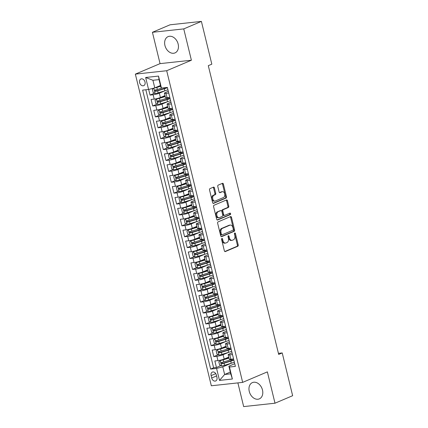 <?xml version="1.0" encoding="UTF-8"?>
<svg xmlns="http://www.w3.org/2000/svg" width="428" height="428" viewBox="0 0 428 428"><rect width="100%" height="100%" fill="white"/><g stroke="black" fill="none" stroke-linecap="round" stroke-linejoin="round"><path stroke-width="0.64" d="M221.891 238.476A0.781 0.514 83.8 0 0 221.592 239.429L224.363 250.792A1.113 0.733 83.8 0 0 225.176 251.605A1.113 0.733 83.8 0 0 225.315 251.568L237.781 246.266A1.113 0.733 83.8 0 0 238.214 244.902L235.443 233.538A0.781 0.514 83.8 0 0 234.876 232.971A0.781 0.514 83.8 0 0 234.779 232.998A0.781 0.514 83.8 0 0 234.474 233.95L234.833 235.421A3.563 2.349 83.8 0 1 233.453 239.787L232.415 240.231A3.563 2.349 83.8 0 1 231.96 240.349A3.563 2.349 83.8 0 1 229.36 237.749L229.001 236.277A0.781 0.514 83.8 0 0 228.434 235.71A0.781 0.514 83.8 0 0 228.338 235.737A0.781 0.514 83.8 0 0 228.033 236.689L228.392 238.161A3.563 2.349 83.8 0 1 227.011 242.526L225.968 242.97A3.563 2.349 83.8 0 1 225.519 243.088A3.563 2.349 83.8 0 1 222.918 240.488L222.56 239.017A0.781 0.514 83.8 0 0 221.993 238.45A0.781 0.514 83.8 0 0 221.891 238.476M164.935 45.48A8.844 6.516 -113 0 0 174.999 52.906A8.844 6.516 -113 0 0 178.144 44.047A8.844 6.516 -113 0 0 168.081 36.626A8.844 6.516 -113 0 0 164.935 45.48M249.273 391.454A8.844 6.516 -113 0 0 259.341 398.875A8.844 6.516 -113 0 0 262.487 390.02A8.844 6.516 -113 0 0 252.418 382.595A8.844 6.516 -113 0 0 249.273 391.454M139.598 82.615A3.627 2.675 -113 0 0 143.728 85.659A3.627 2.675 -113 0 0 145.022 82.026A3.627 2.675 -113 0 0 140.892 78.982A3.627 2.675 -113 0 0 139.598 82.615M214.423 187.913A1.113 0.733 83.8 0 0 213.609 187.1A1.113 0.733 83.8 0 0 213.47 187.138L209.971 188.625A1.113 0.733 83.8 0 0 209.538 189.989L212.614 202.61A1.113 0.733 83.8 0 0 213.428 203.423A1.113 0.733 83.8 0 0 213.567 203.386L226.038 198.084A1.113 0.733 83.8 0 0 226.471 196.72L223.395 184.099A1.113 0.733 83.8 0 0 222.581 183.286A1.113 0.733 83.8 0 0 222.437 183.323L218.216 185.121A1.113 0.733 83.8 0 0 217.782 186.485L219.099 191.883A1.113 0.733 83.8 0 0 219.912 192.696A1.113 0.733 83.8 0 0 220.051 192.659L222.148 191.771A2.98 1.963 83.8 0 1 222.523 191.669A2.98 1.963 83.8 0 1 224.759 194.13A2.98 1.963 83.8 0 1 223.544 197.49L215.332 200.978A2.98 1.963 83.8 0 1 214.958 201.08A2.98 1.963 83.8 0 1 212.721 198.624A2.98 1.963 83.8 0 1 213.941 195.259L215.305 194.676A1.113 0.733 83.8 0 0 215.739 193.312L214.423 187.913L213.577 188.004A1.113 0.733 83.8 0 0 213.123 187.282M191.391 60.23L183.756 28.901L201.395 21.4L170.06 24.797L152.422 32.298L160.056 63.628L135.355 74.124L166.695 70.727L191.391 60.23L160.056 63.628M237.888 382.894L243.666 406.6L275.001 403.203L267.366 371.873L242.665 382.375L166.695 70.727M275.001 403.203L292.645 395.702L282.218 352.934L278.425 353.346M201.395 21.4L211.823 64.168L208.297 65.671L278.687 354.432L282.218 352.934M218.082 221.886A1.113 0.733 83.8 0 0 217.649 223.25L220.725 235.871A1.113 0.733 83.8 0 0 221.538 236.684A1.113 0.733 83.8 0 0 221.677 236.647L234.148 231.345A1.113 0.733 83.8 0 0 234.576 229.986L231.5 217.36A1.113 0.733 83.8 0 0 230.687 216.552A1.113 0.733 83.8 0 0 230.548 216.589L218.082 221.886M216.67 219.243L213.593 206.617A1.113 0.733 83.8 0 1 214.027 205.253L226.492 199.956A1.113 0.733 83.8 0 1 226.631 199.919A1.113 0.733 83.8 0 1 227.445 200.732L228.761 206.13A1.113 0.733 83.8 0 1 228.333 207.494L223.277 209.645A1.113 0.733 83.8 0 0 222.844 211.009L223.716 214.594A1.113 0.733 83.8 0 0 224.529 215.407A1.113 0.733 83.8 0 0 224.668 215.37L229.932 213.128A0.781 0.514 83.8 0 1 230.034 213.101A0.781 0.514 83.8 0 1 230.617 213.749A0.781 0.514 83.8 0 1 230.301 214.626L217.622 220.013A1.113 0.733 83.8 0 1 217.483 220.051A1.113 0.733 83.8 0 1 216.67 219.243M148.666 89.447L150.041 95.08L154.476 93.197M164.973 90.784L159.339 93.181A4.537 0.669 166.3 0 1 153.133 94.749L154.192 99.103L151.1 99.44L152.694 105.978L157.13 104.095M167.632 101.682L161.998 104.079A4.537 0.669 166.3 0 1 155.787 105.646L156.851 110.001L153.759 110.338L155.353 116.876L159.788 114.993M170.285 112.58L164.657 114.972A4.537 0.669 166.3 0 1 158.446 116.539L159.505 120.899L156.413 121.236L158.007 127.774L162.442 125.886M172.944 123.478L167.311 125.869A4.537 0.669 166.3 0 1 161.099 127.437L162.164 131.797L159.072 132.129L160.666 138.667L165.101 136.783M175.598 134.371L169.97 136.767A4.537 0.669 166.3 0 1 163.758 138.335L164.817 142.695L161.731 143.027L163.319 149.565L167.755 147.681M178.257 145.269L172.623 147.665A4.537 0.669 166.3 0 1 166.412 149.233L167.476 153.588L164.384 153.925L165.978 160.463L170.414 158.579M180.91 156.166L175.282 158.558A4.537 0.669 166.3 0 1 169.071 160.126L170.13 164.486L167.043 164.823L168.632 171.361L173.067 169.472M183.569 167.064L177.936 169.456A4.537 0.669 166.3 0 1 171.724 171.023L172.789 175.384L169.697 175.721L171.291 182.258L175.726 180.37M186.223 177.962L180.595 180.354A4.537 0.669 166.3 0 1 174.383 181.921L175.443 186.282L172.356 186.613L173.945 193.151L178.38 191.268M188.882 188.855L183.248 191.252A4.537 0.669 166.3 0 1 177.037 192.819L178.101 197.174L175.009 197.511L176.604 204.049L181.039 202.166M191.535 199.753L185.907 202.15A4.537 0.669 166.3 0 1 179.696 203.712L180.755 208.072L177.668 208.409L179.257 214.947L183.692 213.064M194.194 210.651L188.561 213.042A4.537 0.669 166.3 0 1 182.349 214.61L183.414 218.97L180.322 219.307L181.916 225.845L186.351 223.956M196.848 221.549L191.22 223.94A4.537 0.669 166.3 0 1 185.008 225.508L186.068 229.868L182.981 230.2L184.575 236.738L189.005 234.854M199.507 232.441L193.873 234.838A4.537 0.669 166.3 0 1 187.662 236.406L188.727 240.766L185.634 241.098L187.229 247.635L191.664 245.752M202.16 243.339L196.532 245.736A4.537 0.669 166.3 0 1 190.321 247.304L191.38 251.659L188.293 251.996L189.888 258.533L194.317 256.65M204.819 254.237L199.186 256.629A4.537 0.669 166.3 0 1 192.975 258.196L194.039 262.557L190.947 262.894L192.541 269.431L196.976 267.543M207.473 265.135L201.845 267.527A4.537 0.669 166.3 0 1 195.633 269.094L196.693 273.455L193.606 273.786L195.2 280.329L199.63 278.441M210.132 276.028L204.498 278.425A4.537 0.669 166.3 0 1 198.287 279.992L199.352 284.353L196.259 284.684L197.854 291.222L202.289 289.339M212.786 286.926L207.157 289.323A4.537 0.669 166.3 0 1 200.946 290.89L202.005 295.245L198.918 295.582L200.513 302.12L204.942 300.237M215.445 297.824L209.811 300.221A4.537 0.669 166.3 0 1 203.6 301.783L204.664 306.143L201.572 306.48L203.166 313.018L207.601 311.135M218.098 308.722L212.47 311.113A4.537 0.669 166.3 0 1 206.259 312.681L207.323 317.041L204.231 317.378L205.825 323.916L210.255 322.027M220.757 319.62L215.124 322.011A4.537 0.669 166.3 0 1 208.912 323.579L209.977 327.939L206.885 328.271L208.479 334.808L212.914 332.925M223.411 330.512L217.782 332.909A4.537 0.669 166.3 0 1 211.571 334.477L212.636 338.832L209.543 339.169L211.138 345.706L215.568 343.823M226.07 341.41L220.436 343.807A4.537 0.669 166.3 0 1 214.225 345.375L215.289 349.73L212.197 350.067L213.791 356.604L216.884 356.267A4.537 0.669 -13.7 0 0 223.095 354.7L228.723 352.308M218.226 354.721L213.791 356.604M154.192 99.103A4.537 0.669 -13.7 0 0 160.404 97.541L164.994 95.588M156.851 110.001A4.537 0.669 -13.7 0 0 163.063 108.434L167.653 106.481M159.505 120.899A4.537 0.669 -13.7 0 0 165.716 119.332L170.307 117.379M162.164 131.797A4.537 0.669 -13.7 0 0 168.375 130.23L172.966 128.277M164.817 142.695A4.537 0.669 -13.7 0 0 171.029 141.128L175.619 139.175M167.476 153.588A4.537 0.669 -13.7 0 0 173.688 152.02L178.278 150.073M170.13 164.486A4.537 0.669 -13.7 0 0 176.341 162.918L180.932 160.965M172.789 175.384A4.537 0.669 -13.7 0 0 179 173.816L183.591 171.863M175.443 186.282A4.537 0.669 -13.7 0 0 181.654 184.714L186.244 182.761M178.101 197.174A4.537 0.669 -13.7 0 0 184.313 195.607L188.903 193.659M180.755 208.072A4.537 0.669 -13.7 0 0 186.966 206.505L191.557 204.552M183.414 218.97A4.537 0.669 -13.7 0 0 189.625 217.403L194.216 215.45M186.068 229.868A4.537 0.669 -13.7 0 0 192.279 228.301L196.875 226.348M188.727 240.766A4.537 0.669 -13.7 0 0 194.938 239.199L199.528 237.246M191.38 251.659A4.537 0.669 -13.7 0 0 197.592 250.091L202.187 248.138M194.039 262.557A4.537 0.669 -13.7 0 0 200.251 260.989L204.841 259.036M196.693 273.455A4.537 0.669 -13.7 0 0 202.904 271.887L207.5 269.934M199.352 284.353A4.537 0.669 -13.7 0 0 205.563 282.785L210.153 280.832M202.005 295.245A4.537 0.669 -13.7 0 0 208.217 293.678L212.812 291.73M204.664 306.143A4.537 0.669 -13.7 0 0 210.876 304.575L215.466 302.623M207.323 317.041A4.537 0.669 -13.7 0 0 213.529 315.473L218.125 313.521M209.977 327.939A4.537 0.669 -13.7 0 0 216.188 326.371L220.778 324.419M212.636 338.832A4.537 0.669 -13.7 0 0 218.842 337.269L223.437 335.317M215.289 349.73A4.537 0.669 -13.7 0 0 221.501 348.162L226.091 346.209M216.948 377.442L216.365 375.046A3.515 2.589 -113 0 0 212.363 372.098A3.515 2.589 -113 0 0 211.111 375.618L211.7 378.015A3.515 2.589 -113 0 0 215.701 380.963A3.515 2.589 -113 0 0 216.948 377.442M135.355 74.124L211.33 385.772L242.665 382.375M148.575 89.468L145.654 77.484L158.526 76.088L161.447 88.072L160.88 87.242L159.023 79.613L152.924 80.277L154.786 87.901L148.575 89.468L142.647 90.11L210.646 369.07L216.573 368.428L222.785 366.86L231.382 363.206M161.447 88.072L167.375 87.43L235.379 366.389L229.451 367.031L232.372 379.015L219.5 380.412L216.573 368.428M168.316 91.298L165.438 92.518A4.537 0.669 166.3 0 0 164.422 93.224L165.481 97.584A4.537 0.669 -13.7 0 0 167.064 97.712L169.809 97.413M170.975 102.19L168.097 103.416A4.537 0.669 166.3 0 0 167.075 104.122L168.14 108.482A4.537 0.669 -13.7 0 0 169.723 108.605L172.463 108.311M173.629 113.088L170.751 114.313A4.537 0.669 166.3 0 0 169.734 115.02L170.793 119.38A4.537 0.669 -13.7 0 0 172.382 119.503L175.122 119.209M176.288 123.986L173.41 125.211A4.537 0.669 166.3 0 0 172.388 125.918L173.452 130.273A4.537 0.669 -13.7 0 0 175.036 130.401L177.775 130.101M178.941 134.884L176.063 136.104A4.537 0.669 166.3 0 0 175.047 136.81L176.106 141.17A4.537 0.669 -13.7 0 0 177.695 141.299L180.434 140.999M181.6 145.777L178.722 147.002A4.537 0.669 166.3 0 0 177.7 147.708L178.765 152.068A4.537 0.669 -13.7 0 0 180.349 152.191L183.093 151.897M184.254 156.675L181.376 157.9A4.537 0.669 166.3 0 0 180.359 158.606L181.419 162.966A4.537 0.669 -13.7 0 0 183.007 163.089L185.747 162.795M186.913 167.573L184.035 168.798A4.537 0.669 166.3 0 0 183.013 169.504L184.077 173.864A4.537 0.669 -13.7 0 0 185.661 173.987L188.406 173.688M189.567 178.471L186.688 179.69A4.537 0.669 166.3 0 0 185.672 180.402L186.731 184.757A4.537 0.669 -13.7 0 0 188.32 184.885L191.059 184.586M192.226 189.369L189.347 190.588A4.537 0.669 166.3 0 0 188.325 191.295L189.39 195.655A4.537 0.669 -13.7 0 0 190.974 195.783L193.718 195.484M194.879 200.261L192.001 201.486A4.537 0.669 166.3 0 0 190.984 202.193L192.049 206.553A4.537 0.669 -13.7 0 0 193.633 206.676L196.372 206.382M197.538 211.159L194.66 212.384A4.537 0.669 166.3 0 0 193.638 213.091L194.703 217.451A4.537 0.669 -13.7 0 0 196.286 217.574L199.031 217.28M200.192 222.057L197.313 223.282A4.537 0.669 166.3 0 0 196.297 223.988L197.362 228.343A4.537 0.669 -13.7 0 0 198.945 228.472L201.684 228.172M202.851 232.955L199.972 234.175A4.537 0.669 166.3 0 0 198.95 234.881L200.015 239.241A4.537 0.669 -13.7 0 0 201.599 239.37L204.343 239.07M205.504 243.848L202.626 245.073A4.537 0.669 166.3 0 0 201.609 245.779L202.674 250.139A4.537 0.669 -13.7 0 0 204.258 250.262L206.997 249.968M208.163 254.746L205.285 255.971A4.537 0.669 166.3 0 0 204.263 256.677L205.328 261.037A4.537 0.669 -13.7 0 0 206.911 261.16L209.656 260.866M210.817 265.644L207.938 266.869A4.537 0.669 166.3 0 0 206.922 267.575L207.987 271.935A4.537 0.669 -13.7 0 0 209.57 272.058L212.309 271.759M213.476 276.541L210.597 277.761A4.537 0.669 166.3 0 0 209.581 278.473L210.64 282.828A4.537 0.669 -13.7 0 0 212.224 282.956L214.968 282.657M216.129 287.439L213.251 288.659A4.537 0.669 166.3 0 0 212.234 289.365L213.299 293.726A4.537 0.669 -13.7 0 0 214.883 293.854L217.622 293.555M218.788 298.332L215.91 299.557A4.537 0.669 166.3 0 0 214.893 300.263L215.953 304.624A4.537 0.669 -13.7 0 0 217.536 304.747L220.281 304.452M221.442 309.23L218.569 310.455A4.537 0.669 166.3 0 0 217.547 311.161L218.612 315.522A4.537 0.669 -13.7 0 0 220.195 315.645L222.935 315.35M224.101 320.128L221.223 321.353A4.537 0.669 166.3 0 0 220.206 322.059L221.265 326.414A4.537 0.669 -13.7 0 0 222.849 326.543L225.593 326.243M226.754 331.026L223.881 332.246A4.537 0.669 166.3 0 0 222.86 332.952L223.924 337.312A4.537 0.669 -13.7 0 0 225.508 337.441L228.247 337.141M229.413 341.919L226.535 343.144A4.537 0.669 166.3 0 0 225.519 343.85L226.578 348.21A4.537 0.669 -13.7 0 0 228.161 348.333L230.906 348.039M145.83 89.768L213.609 367.807L216.45 367.502L214.856 360.965L217.948 360.627A4.537 0.669 -13.7 0 0 224.154 359.06L228.75 357.107M232.067 352.816L229.194 354.042A4.537 0.669 -13.7 0 0 228.172 354.748A4.537 0.669 -13.7 0 0 229.756 354.871L232.5 354.577M228.172 354.748L229.237 359.108A4.537 0.669 -13.7 0 0 230.82 359.231L233.56 358.937M168.744 93.053L166.005 93.352A4.537 0.669 166.3 0 1 164.422 93.224M171.403 103.951L168.659 104.25A4.537 0.669 166.3 0 1 167.075 104.122M174.057 114.848L171.318 115.143A4.537 0.669 166.3 0 1 169.734 115.02M176.716 125.746L173.971 126.041A4.537 0.669 166.3 0 1 172.388 125.918M179.369 136.639L176.63 136.939A4.537 0.669 166.3 0 1 175.047 136.81M182.028 147.537L179.284 147.837A4.537 0.669 166.3 0 1 177.7 147.708M184.682 158.435L181.943 158.734A4.537 0.669 166.3 0 1 180.359 158.606M187.341 169.333L184.596 169.627A4.537 0.669 166.3 0 1 183.013 169.504M189.995 180.231L187.255 180.525A4.537 0.669 166.3 0 1 185.672 180.402M192.654 191.123L189.909 191.423A4.537 0.669 166.3 0 1 188.325 191.295M195.307 202.021L192.568 202.321A4.537 0.669 166.3 0 1 190.984 202.193M197.966 212.919L195.227 213.214A4.537 0.669 166.3 0 1 193.638 213.091M200.62 223.817L197.88 224.112A4.537 0.669 166.3 0 1 196.297 223.988M203.279 234.71L200.539 235.009A4.537 0.669 166.3 0 1 198.95 234.881M205.938 245.608L203.193 245.907A4.537 0.669 166.3 0 1 201.609 245.779M208.591 256.506L205.852 256.805A4.537 0.669 166.3 0 1 204.263 256.677M211.25 267.404L208.506 267.698A4.537 0.669 166.3 0 1 206.922 267.575M213.904 278.302L211.165 278.596A4.537 0.669 166.3 0 1 209.581 278.473M216.563 289.194L213.818 289.494A4.537 0.669 166.3 0 1 212.234 289.365M219.216 300.092L216.477 300.392A4.537 0.669 166.3 0 1 214.893 300.263M221.875 310.99L219.131 311.284A4.537 0.669 166.3 0 1 217.547 311.161M224.529 321.888L221.79 322.182A4.537 0.669 166.3 0 1 220.206 322.059M227.188 332.781L224.443 333.08A4.537 0.669 166.3 0 1 222.86 332.952M229.841 343.679L227.102 343.978A4.537 0.669 166.3 0 1 225.519 343.85M214.225 345.375L211.138 345.706M211.571 334.477L208.479 334.808M208.912 323.579L205.825 323.916M206.259 312.681L203.166 313.018M203.6 301.783L200.513 302.12M200.946 290.89L197.854 291.222M198.287 279.992L195.2 280.329M195.633 269.094L192.541 269.431M192.975 258.196L189.888 258.533M190.321 247.304L187.229 247.635M187.662 236.406L184.575 236.738M185.008 225.508L181.916 225.845M182.349 214.61L179.257 214.947M179.696 203.712L176.604 204.049M177.037 192.819L173.945 193.151M174.383 181.921L171.291 182.258M171.724 171.023L168.632 171.361M169.071 160.126L165.978 160.463M166.412 149.233L163.319 149.565M163.758 138.335L160.666 138.667M161.099 127.437L158.007 127.774M158.446 116.539L155.353 116.876M155.787 105.646L152.694 105.978M153.133 94.749L150.041 95.08M154.786 87.901L160.457 85.493M222.785 366.86L224.647 374.484L230.746 373.826L228.884 366.197L229.451 367.031M230.318 372.076L224.647 374.484L219.5 380.412M234.726 363.714L228.884 366.197M183.756 28.901L152.422 32.298M220.885 365.614L216.45 367.502M213.609 367.807L210.646 369.07M230.746 373.826L232.372 379.015M145.654 77.484L152.924 80.277M158.526 76.088L159.023 79.613M221.608 238.835A0.781 0.514 83.8 0 1 221.715 239.108L222.073 240.579A3.563 2.349 83.8 0 0 224.673 243.179L225.519 243.088M231.96 240.349L231.115 240.44A3.563 2.349 83.8 0 1 228.515 237.84L228.156 236.368A0.781 0.514 83.8 0 0 228.049 236.096M224.818 251.514L236.935 246.362A1.113 0.733 83.8 0 0 237.369 244.998L234.598 233.629A0.781 0.514 83.8 0 0 234.491 233.356M221.18 236.593L233.297 231.441A1.113 0.733 83.8 0 0 233.731 230.077L230.655 217.456A1.113 0.733 83.8 0 0 230.2 216.734M221.41 234.282A0.781 0.514 83.8 0 0 221.977 234.854A0.781 0.514 83.8 0 0 222.073 234.828L233.019 230.173A0.781 0.514 83.8 0 0 233.319 229.221L232.944 227.669A3.563 2.349 83.8 0 0 230.344 225.069A3.563 2.349 83.8 0 0 229.889 225.187L222.41 228.37A3.563 2.349 83.8 0 0 221.03 232.73L221.41 234.282L220.559 234.378A0.781 0.514 83.8 0 0 221.132 234.945A0.781 0.514 83.8 0 0 221.228 234.919M230.344 225.069L229.494 225.16A3.563 2.349 83.8 0 0 229.044 225.278L229.889 225.187M220.559 234.378L220.185 232.827A3.563 2.349 83.8 0 1 221.565 228.461L229.044 225.278M223.823 215.461A1.113 0.733 83.8 0 1 223.684 215.498A1.113 0.733 83.8 0 1 222.87 214.685L221.998 211.1A1.113 0.733 83.8 0 1 222.426 209.736L227.482 207.585A1.113 0.733 83.8 0 0 227.915 206.221L226.599 200.823A1.113 0.733 83.8 0 0 226.144 200.101M217.124 219.96L229.451 214.717A0.781 0.514 83.8 0 0 229.788 214.086A0.781 0.514 83.8 0 0 229.504 213.31M218.029 211.876A2.98 1.963 83.8 0 0 216.814 215.241A2.98 1.963 83.8 0 0 219.045 217.697A2.98 1.963 83.8 0 0 219.425 217.601L222.314 216.37A1.113 0.733 83.8 0 0 222.747 215.006L221.875 211.421A1.113 0.733 83.8 0 0 221.062 210.608A1.113 0.733 83.8 0 0 220.918 210.646L217.183 211.967A2.98 1.963 83.8 0 0 215.963 215.332A2.98 1.963 83.8 0 0 218.2 217.788L219.045 217.697M220.361 210.704A1.113 0.733 83.8 0 0 220.211 210.699A1.113 0.733 83.8 0 0 220.072 210.737L220.918 210.646M217.183 211.967L220.072 210.737M214.958 201.08L214.112 201.171A2.98 1.963 83.8 0 1 211.876 198.715A2.98 1.963 83.8 0 1 213.091 195.35L214.46 194.767A1.113 0.733 83.8 0 0 214.893 193.403L213.577 188.004M222.523 191.669L221.677 191.76A2.98 1.963 83.8 0 0 221.297 191.862L222.148 191.771M219.553 192.605L221.297 191.862M213.069 203.327L225.192 198.175A1.113 0.733 83.8 0 0 225.62 196.81L222.544 184.19A1.113 0.733 83.8 0 0 222.089 183.473M228.932 357.856L221.169 360.098L218.826 361.762L219.623 365.031L221.581 365.94A3.007 0.444 -13.7 0 0 224.572 365.287L231.254 363.244A8.672 1.279 -13.7 0 0 234.346 362.147M220.254 360.488A3.007 0.444 -13.7 0 0 223.245 359.841L228.985 358.081M232.955 359.001A8.672 1.279 166.3 0 1 230.43 359.868L223.748 361.911A3.007 0.444 166.3 0 1 221.479 362.452C220.816 363.008 220.923 363.447 221.8 363.763A3.007 0.444 -13.7 0 0 224.069 363.217L230.746 361.173A8.672 1.279 -13.7 0 0 233.838 360.076M233.747 359.707A7.201 1.059 166.3 0 1 230.178 361.104L222.811 363.329L221.955 362.703M226.273 346.958L218.515 349.205L216.167 350.869L216.964 354.138L218.922 355.042A3.007 0.444 -13.7 0 0 221.918 354.389L228.595 352.346A8.672 1.279 -13.7 0 0 231.687 351.254M217.595 349.59A3.007 0.444 -13.7 0 0 220.591 348.943L226.332 347.188M230.296 348.103A8.672 1.279 166.3 0 1 227.771 348.97L221.094 351.014A3.007 0.444 166.3 0 1 218.826 351.559C218.162 352.11 218.269 352.549 219.141 352.865A3.007 0.444 -13.7 0 0 221.415 352.319L228.092 350.275A8.672 1.279 -13.7 0 0 231.184 349.184M231.093 348.809A7.201 1.059 166.3 0 1 227.519 350.211L220.158 352.431L219.297 351.805M223.619 336.066L215.856 338.307L213.513 339.971L214.31 343.24L216.268 344.144A3.007 0.444 -13.7 0 0 219.259 343.497L225.941 341.453A8.672 1.279 -13.7 0 0 229.034 340.356M214.942 338.698A3.007 0.444 -13.7 0 0 217.932 338.045L223.673 336.29M227.643 337.205A8.672 1.279 166.3 0 1 225.117 338.072L218.435 340.116A3.007 0.444 166.3 0 1 216.167 340.661C215.503 341.218 215.61 341.651 216.488 341.967A3.007 0.444 -13.7 0 0 218.756 341.426L225.433 339.383A8.672 1.279 -13.7 0 0 228.525 338.286M228.434 337.917A7.201 1.059 166.3 0 1 224.861 339.313L217.499 341.539L216.643 340.913M220.96 325.168L213.203 327.409L210.854 329.073L211.651 332.342L213.609 333.246A3.007 0.444 -13.7 0 0 216.605 332.599L223.282 330.555A8.672 1.279 -13.7 0 0 226.375 329.458M212.283 327.8A3.007 0.444 -13.7 0 0 215.279 327.147L221.019 325.392M224.984 326.313A8.672 1.279 166.3 0 1 222.458 327.174L215.782 329.218A3.007 0.444 166.3 0 1 213.508 329.763C212.85 330.32 212.957 330.753 213.829 331.074A3.007 0.444 -13.7 0 0 216.097 330.528L222.779 328.485A8.672 1.279 -13.7 0 0 225.872 327.388M225.781 327.019A7.201 1.059 166.3 0 1 222.207 328.415L214.845 330.641L213.984 330.015M218.307 314.27L210.544 316.511L208.201 318.175L208.998 321.444L210.956 322.354A3.007 0.444 -13.7 0 0 213.946 321.701L220.629 319.657A8.672 1.279 -13.7 0 0 223.721 318.56M209.629 316.902A3.007 0.444 -13.7 0 0 212.62 316.255L218.36 314.494M222.33 315.415A8.672 1.279 166.3 0 1 219.805 316.281L213.123 318.325A3.007 0.444 166.3 0 1 210.854 318.865C210.191 319.422 210.298 319.86 211.175 320.176A3.007 0.444 -13.7 0 0 213.444 319.63L220.12 317.587A8.672 1.279 -13.7 0 0 223.213 316.49M223.122 316.121A7.201 1.059 166.3 0 1 219.548 317.517L212.186 319.743L211.33 319.117M215.648 303.372L207.89 305.613L205.542 307.277L206.339 310.546L208.297 311.456A3.007 0.444 -13.7 0 0 211.293 310.803L217.97 308.759A8.672 1.279 -13.7 0 0 221.062 307.662M206.97 306.004A3.007 0.444 -13.7 0 0 209.966 305.357L215.701 303.602M219.671 304.517A8.672 1.279 166.3 0 1 217.146 305.383L210.469 307.427A3.007 0.444 166.3 0 1 208.195 307.973C207.537 308.524 207.644 308.963 208.516 309.278A3.007 0.444 -13.7 0 0 210.785 308.732L217.467 306.689A8.672 1.279 -13.7 0 0 220.559 305.592M220.468 305.223A7.201 1.059 166.3 0 1 216.894 306.619L209.533 308.845L208.671 308.219M212.994 292.474L205.231 294.721L202.888 296.385L203.685 299.654L205.643 300.558A3.007 0.444 -13.7 0 0 208.634 299.905L215.316 297.861A8.672 1.279 -13.7 0 0 218.408 296.77M204.316 295.111A3.007 0.444 -13.7 0 0 207.307 294.459L213.048 292.704M217.017 293.619A8.672 1.279 166.3 0 1 214.492 294.485L207.81 296.529A3.007 0.444 166.3 0 1 205.542 297.075C204.878 297.631 204.985 298.065 205.863 298.38A3.007 0.444 -13.7 0 0 208.131 297.835L214.808 295.791A8.672 1.279 -13.7 0 0 217.9 294.699M217.809 294.325A7.201 1.059 166.3 0 1 214.235 295.727L206.874 297.952L206.018 297.326M210.335 281.581L202.578 283.823L200.229 285.487L201.026 288.756L202.984 289.66A3.007 0.444 -13.7 0 0 205.98 289.012L212.657 286.969A8.672 1.279 -13.7 0 0 215.749 285.872M201.658 284.213A3.007 0.444 -13.7 0 0 204.654 283.561L210.389 281.806M214.358 282.726A8.672 1.279 166.3 0 1 211.833 283.587L205.156 285.631A3.007 0.444 166.3 0 1 202.883 286.177C202.225 286.733 202.332 287.167 203.204 287.482A3.007 0.444 -13.7 0 0 205.472 286.942L212.154 284.898A8.672 1.279 -13.7 0 0 215.247 283.801M215.156 283.432A7.201 1.059 166.3 0 1 211.582 284.829L204.22 287.054L203.359 286.428M207.682 270.683L199.919 272.925L197.576 274.589L198.373 277.858L200.331 278.762A3.007 0.444 -13.7 0 0 203.321 278.114L210.004 276.071A8.672 1.279 -13.7 0 0 213.096 274.974M199.004 273.315A3.007 0.444 -13.7 0 0 201.995 272.663L207.735 270.908M211.705 271.828A8.672 1.279 166.3 0 1 209.18 272.695L202.498 274.733A3.007 0.444 166.3 0 1 200.229 275.279C199.566 275.835 199.673 276.274 200.55 276.59A3.007 0.444 -13.7 0 0 202.819 276.044L209.495 274A8.672 1.279 -13.7 0 0 212.588 272.904M212.497 272.534A7.201 1.059 166.3 0 1 208.923 273.931L201.561 276.156L200.705 275.53M205.023 259.785L197.265 262.027L194.917 263.691L195.714 266.96L197.672 267.869A3.007 0.444 -13.7 0 0 200.668 267.216L207.345 265.173A8.672 1.279 -13.7 0 0 210.437 264.076M196.345 262.418A3.007 0.444 -13.7 0 0 199.336 261.77L205.076 260.01M209.046 260.93A8.672 1.279 166.3 0 1 206.521 261.797L199.844 263.841A3.007 0.444 166.3 0 1 197.57 264.386C196.912 264.937 197.019 265.376 197.891 265.692A3.007 0.444 -13.7 0 0 200.16 265.146L206.842 263.102A8.672 1.279 -13.7 0 0 209.934 262.006M209.843 261.636A7.201 1.059 166.3 0 1 206.269 263.033L198.908 265.258L198.046 264.632M202.369 248.887L194.606 251.134L192.263 252.798L193.06 256.067L195.018 256.971A3.007 0.444 -13.7 0 0 198.009 256.319L204.691 254.275A8.672 1.279 -13.7 0 0 207.783 253.183M193.691 251.525A3.007 0.444 -13.7 0 0 196.682 250.872L202.423 249.117M206.392 250.032A8.672 1.279 166.3 0 1 203.867 250.899L197.185 252.943A3.007 0.444 166.3 0 1 194.917 253.488C194.253 254.045 194.36 254.478 195.232 254.794A3.007 0.444 -13.7 0 0 197.506 254.248L204.183 252.204A8.672 1.279 -13.7 0 0 207.275 251.113M207.184 250.738A7.201 1.059 166.3 0 1 203.61 252.14L196.249 254.36L195.393 253.734M199.71 237.995L191.953 240.236L189.604 241.9L190.401 245.169L192.359 246.073A3.007 0.444 -13.7 0 0 195.355 245.426L202.032 243.382A8.672 1.279 -13.7 0 0 205.124 242.285M191.032 240.627A3.007 0.444 -13.7 0 0 194.023 239.974L199.764 238.219M203.733 239.134A8.672 1.279 166.3 0 1 201.208 240.001L194.531 242.045A3.007 0.444 166.3 0 1 192.258 242.59C191.6 243.147 191.707 243.58 192.579 243.896A3.007 0.444 -13.7 0 0 194.847 243.355L201.529 241.312A8.672 1.279 -13.7 0 0 204.621 240.215M204.531 239.846A7.201 1.059 166.3 0 1 200.957 241.242L193.595 243.468L192.734 242.842M197.057 227.097L189.294 229.338L186.95 231.002L187.748 234.271L189.706 235.175A3.007 0.444 -13.7 0 0 192.696 234.528L199.378 232.484A8.672 1.279 -13.7 0 0 202.471 231.388M188.379 229.729A3.007 0.444 -13.7 0 0 191.37 229.076L197.11 227.322M201.074 228.242A8.672 1.279 166.3 0 1 198.555 229.103L191.872 231.147A3.007 0.444 166.3 0 1 189.604 231.692C188.941 232.249 189.048 232.682 189.92 233.003A3.007 0.444 -13.7 0 0 192.193 232.458L198.87 230.414A8.672 1.279 -13.7 0 0 201.963 229.317M201.872 228.948A7.201 1.059 166.3 0 1 198.298 230.344L190.936 232.57L190.08 231.944M194.398 216.199L186.64 218.441L184.291 220.104L185.089 223.373L187.047 224.283A3.007 0.444 -13.7 0 0 190.043 223.63L196.72 221.586A8.672 1.279 -13.7 0 0 199.812 220.49M185.72 218.831A3.007 0.444 -13.7 0 0 188.711 218.184L194.451 216.424M198.421 217.344A8.672 1.279 166.3 0 1 195.896 218.21L189.219 220.254A3.007 0.444 166.3 0 1 186.945 220.794C186.287 221.351 186.389 221.79 187.266 222.105A3.007 0.444 -13.7 0 0 189.534 221.56L196.217 219.516A8.672 1.279 -13.7 0 0 199.309 218.419M199.218 218.05A7.201 1.059 166.3 0 1 195.644 219.446L188.283 221.672L187.421 221.046M191.744 205.301L183.981 207.548L181.638 209.206L182.43 212.475L184.393 213.385A3.007 0.444 -13.7 0 0 187.384 212.732L194.066 210.688A8.672 1.279 -13.7 0 0 197.153 209.592M183.066 207.933A3.007 0.444 -13.7 0 0 186.057 207.286L191.798 205.531M195.762 206.446A8.672 1.279 166.3 0 1 193.242 207.312L186.56 209.356A3.007 0.444 166.3 0 1 184.291 209.902C183.628 210.453 183.735 210.892 184.607 211.207A3.007 0.444 -13.7 0 0 186.881 210.662L193.558 208.618A8.672 1.279 -13.7 0 0 196.65 207.521M196.559 207.152A7.201 1.059 166.3 0 1 192.985 208.548L185.624 210.774L184.768 210.148M189.085 194.403L181.328 196.65L178.979 198.314L179.776 201.583L181.734 202.487A3.007 0.444 -13.7 0 0 184.73 201.834L191.407 199.796A8.672 1.279 -13.7 0 0 194.499 198.699M180.407 197.041A3.007 0.444 -13.7 0 0 183.398 196.388L189.139 194.633M193.108 195.548A8.672 1.279 166.3 0 1 190.583 196.415L183.906 198.458A3.007 0.444 166.3 0 1 181.633 199.004C180.974 199.56 181.076 199.994 181.954 200.309A3.007 0.444 -13.7 0 0 184.222 199.764L190.904 197.725A8.672 1.279 -13.7 0 0 193.996 196.629M193.905 196.259A7.201 1.059 166.3 0 1 190.332 197.656L182.97 199.881L182.109 199.255M186.431 183.51L178.669 185.752L176.325 187.416L177.117 190.685L179.081 191.589A3.007 0.444 -13.7 0 0 182.071 190.941L188.753 188.898A8.672 1.279 -13.7 0 0 191.84 187.801M177.754 186.143A3.007 0.444 -13.7 0 0 180.744 185.49L186.485 183.735M190.449 184.655A8.672 1.279 166.3 0 1 187.929 185.517L181.247 187.56A3.007 0.444 166.3 0 1 178.979 188.106C178.316 188.662 178.423 189.096 179.295 189.417A3.007 0.444 -13.7 0 0 181.568 188.871L188.245 186.827A8.672 1.279 -13.7 0 0 191.337 185.731M191.246 185.361A7.201 1.059 166.3 0 1 187.673 186.758L180.311 188.983L179.45 188.357M183.773 172.612L176.015 174.854L173.666 176.518L174.464 179.787L176.422 180.691A3.007 0.444 -13.7 0 0 179.418 180.044L186.094 178A8.672 1.279 -13.7 0 0 189.187 176.903M175.095 175.245A3.007 0.444 -13.7 0 0 178.085 174.597L183.826 172.837M187.796 173.757A8.672 1.279 166.3 0 1 185.271 174.624L178.594 176.662A3.007 0.444 166.3 0 1 176.32 177.208C175.662 177.764 175.764 178.203 176.641 178.519A3.007 0.444 -13.7 0 0 178.909 177.973L185.591 175.929A8.672 1.279 -13.7 0 0 188.684 174.833M188.593 174.464A7.201 1.059 166.3 0 1 185.019 175.86L177.657 178.085L176.796 177.459M181.119 161.714L173.356 163.956L171.007 165.62L171.805 168.889L173.768 169.798A3.007 0.444 -13.7 0 0 176.759 169.146L183.441 167.102A8.672 1.279 -13.7 0 0 186.528 166.005M172.436 164.347A3.007 0.444 -13.7 0 0 175.432 163.699L181.172 161.939M185.137 162.859A8.672 1.279 166.3 0 1 182.617 163.726L175.935 165.77A3.007 0.444 166.3 0 1 173.666 166.315C173.003 166.867 173.11 167.305 173.982 167.621A3.007 0.444 -13.7 0 0 176.256 167.075L182.933 165.031A8.672 1.279 -13.7 0 0 186.025 163.935M185.934 163.566A7.201 1.059 166.3 0 1 182.36 164.962L174.999 167.188L174.137 166.562M178.46 150.816L170.702 153.064L168.354 154.727L169.151 157.996L171.109 158.9A3.007 0.444 -13.7 0 0 174.105 158.248L180.782 156.204A8.672 1.279 -13.7 0 0 183.874 155.113M169.782 153.454A3.007 0.444 -13.7 0 0 172.773 152.801L178.513 151.047M182.483 151.961A8.672 1.279 166.3 0 1 179.958 152.828L173.281 154.872A3.007 0.444 166.3 0 1 171.007 155.418C170.349 155.974 170.451 156.407 171.328 156.723A3.007 0.444 -13.7 0 0 173.597 156.177L180.279 154.134A8.672 1.279 -13.7 0 0 183.371 153.042M183.28 152.668A7.201 1.059 166.3 0 1 179.707 154.069L172.345 156.29L171.484 155.664M175.801 139.924L168.044 142.166L165.695 143.829L166.492 147.098L168.455 148.002A3.007 0.444 -13.7 0 0 171.446 147.355L178.123 145.311A8.672 1.279 -13.7 0 0 181.215 144.215M167.123 142.556A3.007 0.444 -13.7 0 0 170.119 141.903L175.86 140.149M179.824 141.063A8.672 1.279 166.3 0 1 177.304 141.93L170.622 143.974A3.007 0.444 166.3 0 1 168.354 144.52C167.69 145.076 167.797 145.509 168.669 145.825A3.007 0.444 -13.7 0 0 170.943 145.285L177.62 143.241A8.672 1.279 -13.7 0 0 180.712 142.144M180.621 141.775A7.201 1.059 166.3 0 1 177.048 143.171L169.686 145.397L168.825 144.771M173.147 129.026L165.385 131.268L163.041 132.931L163.838 136.2L165.797 137.104A3.007 0.444 -13.7 0 0 168.793 136.457L175.469 134.413A8.672 1.279 -13.7 0 0 178.562 133.317M164.47 131.658A3.007 0.444 -13.7 0 0 167.46 131.005L173.201 129.251M177.171 130.171A8.672 1.279 166.3 0 1 174.645 131.032L167.969 133.076A3.007 0.444 166.3 0 1 165.695 133.622C165.037 134.178 165.138 134.611 166.016 134.932A3.007 0.444 -13.7 0 0 168.284 134.387L174.966 132.343A8.672 1.279 -13.7 0 0 178.059 131.246M177.968 130.877A7.201 1.059 166.3 0 1 174.394 132.273L167.032 134.499L166.171 133.873M170.488 118.128L162.731 120.37L160.382 122.034L161.179 125.302L163.143 126.212A3.007 0.444 -13.7 0 0 166.134 125.559L172.81 123.515A8.672 1.279 -13.7 0 0 175.903 122.419M161.811 120.76A3.007 0.444 -13.7 0 0 164.807 120.113L170.547 118.353M174.512 119.273A8.672 1.279 166.3 0 1 171.992 120.14L165.31 122.183A3.007 0.444 166.3 0 1 163.041 122.724C162.378 123.28 162.485 123.719 163.357 124.034A3.007 0.444 -13.7 0 0 165.631 123.489L172.307 121.445A8.672 1.279 -13.7 0 0 175.4 120.348M175.309 119.979A7.201 1.059 166.3 0 1 171.735 121.375L164.373 123.601L163.512 122.975M167.835 107.23L160.072 109.477L157.729 111.136L158.526 114.41L160.484 115.314A3.007 0.444 -13.7 0 0 163.48 114.661L170.157 112.618A8.672 1.279 -13.7 0 0 173.249 111.521M159.157 109.862A3.007 0.444 -13.7 0 0 162.148 109.215L167.888 107.46M171.858 108.375A8.672 1.279 166.3 0 1 169.333 109.242L162.656 111.285A3.007 0.444 166.3 0 1 160.382 111.831C159.724 112.382 159.826 112.821 160.703 113.136A3.007 0.444 -13.7 0 0 162.972 112.591L169.654 110.547A8.672 1.279 -13.7 0 0 172.746 109.45M172.655 109.081A7.201 1.059 166.3 0 1 169.081 110.483L161.72 112.703L160.858 112.077M165.176 96.332L157.418 98.579L155.07 100.243L155.867 103.512L157.83 104.416A3.007 0.444 -13.7 0 0 160.821 103.763L167.498 101.725A8.672 1.279 -13.7 0 0 170.59 100.628M156.498 98.97A3.007 0.444 -13.7 0 0 159.494 98.317L165.235 96.562M169.199 97.477A8.672 1.279 166.3 0 1 166.679 98.344L159.997 100.387A3.007 0.444 166.3 0 1 157.729 100.933C157.065 101.49 157.172 101.923 158.044 102.239A3.007 0.444 -13.7 0 0 160.318 101.693L166.995 99.654A8.672 1.279 -13.7 0 0 170.087 98.558M169.996 98.189A7.201 1.059 166.3 0 1 166.422 99.585L159.061 101.811L158.2 101.185M153.738 88.168L152.416 89.345L153.213 92.614L155.171 93.518A3.007 0.444 -13.7 0 0 158.167 92.871L164.844 90.827A8.672 1.279 -13.7 0 0 167.936 89.73M155.739 87.499L160.586 86.028M154.46 87.981A3.007 0.444 -13.7 0 0 156.835 87.419L160.644 86.258M162.266 87.986L157.344 89.489A3.007 0.444 166.3 0 1 155.07 90.035C154.406 90.592 154.513 91.025 155.391 91.346A3.007 0.444 -13.7 0 0 157.659 90.8L164.341 88.757A8.672 1.279 -13.7 0 0 167.434 87.66M167 87.473A7.201 1.059 166.3 0 1 163.769 88.687L156.407 90.913L155.546 90.287M159.339 93.181L160.404 97.541M161.998 104.079L163.063 108.434M164.657 114.972L165.716 119.332M167.311 125.869L168.375 130.23M169.97 136.767L171.029 141.128M172.623 147.665L173.688 152.02M175.282 158.558L176.341 162.918M177.936 169.456L179 173.816M180.595 180.354L181.654 184.714M183.248 191.252L184.313 195.607M185.907 202.15L186.966 206.505M188.561 213.042L189.625 217.403M191.22 223.94L192.279 228.301M193.873 234.838L194.938 239.199M196.532 245.736L197.592 250.091M199.186 256.629L200.251 260.989M201.845 267.527L202.904 271.887M204.498 278.425L205.563 282.785M207.157 289.323L208.217 293.678M209.811 300.221L210.876 304.575M212.47 311.113L213.529 315.473M215.124 322.011L216.188 326.371M217.782 332.909L218.842 337.269M220.436 343.807L221.501 348.162M223.095 354.7L224.154 359.06M229.756 354.871L230.82 359.231M166.005 93.352L167.064 97.712M168.659 104.25L169.723 108.605M171.318 115.143L172.382 119.503M173.971 126.041L175.036 130.401M176.63 136.939L177.695 141.299M179.284 147.837L180.349 152.191M181.943 158.734L183.007 163.089M184.596 169.627L185.661 173.987M187.255 180.525L188.32 184.885M189.909 191.423L190.974 195.783M192.568 202.321L193.633 206.676M195.227 213.214L196.286 217.574M197.88 224.112L198.945 228.472M200.539 235.009L201.599 239.37M203.193 245.907L204.258 250.262M205.852 256.805L206.911 261.16M208.506 267.698L209.57 272.058M211.165 278.596L212.224 282.956M213.818 289.494L214.883 293.854M216.477 300.392L217.536 304.747M219.131 311.284L220.195 315.645M221.79 322.182L222.849 326.543M224.443 333.08L225.508 337.441M227.102 343.978L228.161 348.333M216.884 356.267L217.948 360.627M216.584 375.939L211.7 378.015M215.766 373.639L211.111 375.618M222.073 240.579L222.918 240.488M228.156 236.368L229.001 236.277M228.515 237.84L229.36 237.749M234.598 233.629L235.443 233.538M237.369 244.998L238.214 244.902M236.935 246.362L237.781 246.266M225.026 251.6L225.315 251.568M221.715 239.108L222.56 239.017M230.655 217.456L231.5 217.36M233.731 230.077L234.576 229.986M233.297 231.441L234.148 231.345M221.394 236.679L221.677 236.647M221.565 228.461L222.41 228.37M220.185 232.827L221.03 232.73M226.599 200.823L227.445 200.732M227.915 206.221L228.761 206.13M227.482 207.585L228.333 207.494M222.426 209.736L223.277 209.645M221.998 211.1L222.844 211.009M222.87 214.685L223.716 214.594M229.451 214.717L230.301 214.626M217.338 220.046L217.622 220.013M214.893 193.403L215.739 193.312M214.46 194.767L215.305 194.676M213.091 195.35L213.941 195.259M219.767 192.691L220.051 192.659M222.544 184.19L223.395 184.099M225.62 196.81L226.471 196.72M225.192 198.175L226.038 198.084M213.283 203.412L213.567 203.386M220.217 360.52L221.533 365.913M232.318 360.371L232.062 359.333M230.746 361.173L231.254 363.244M230.285 359.279L230.43 359.868M224.069 363.217L224.572 365.287M223.245 359.841L223.748 361.911M222.811 363.329L221.8 363.763M217.558 349.623L218.874 355.021M229.659 349.473L229.408 348.435M228.092 350.275L228.595 352.346M227.626 348.381L227.771 348.97M221.415 352.319L221.918 354.389M220.591 348.943L221.094 351.014M220.158 352.431L219.141 352.865M214.904 338.73L216.22 344.123M227.006 338.575L226.749 337.537M225.433 339.383L225.941 341.453M224.973 337.483L225.117 338.072M218.756 341.426L219.259 343.497M217.932 338.045L218.435 340.116M217.499 341.539L216.488 341.967M212.245 327.832L213.561 333.225M224.347 327.677L224.095 326.639M222.779 328.485L223.282 330.555M222.314 326.585L222.458 327.174M216.097 330.528L216.605 332.599M215.279 327.147L215.782 329.218M214.845 330.641L213.829 331.074M209.592 316.934L210.908 322.327M221.693 316.784L221.436 315.741M220.12 317.587L220.629 319.657M219.66 315.687L219.805 316.281M213.444 319.63L213.946 321.701M212.62 316.255L213.123 318.325M212.186 319.743L211.175 320.176M206.933 306.036L208.249 311.434M219.034 305.886L218.783 304.848M217.467 306.689L217.97 308.759M217.001 304.795L217.146 305.383M210.785 308.732L211.293 310.803M209.966 305.357L210.469 307.427M209.533 308.845L208.516 309.278M204.279 295.143L205.595 300.536M216.381 294.988L216.124 293.95M214.808 295.791L215.316 297.861M214.348 293.897L214.492 294.485M208.131 297.835L208.634 299.905M207.307 294.459L207.81 296.529M206.874 297.952L205.863 298.38M201.62 284.245L202.936 289.638M213.722 284.09L213.47 283.052M212.154 284.898L212.657 286.969M211.689 282.999L211.833 283.587M205.472 286.942L205.98 289.012M204.654 283.561L205.156 285.631M204.22 287.054L203.204 287.482M198.966 273.348L200.283 278.74M211.068 273.192L210.811 272.154M209.495 274L210.004 276.071M209.035 272.101L209.18 272.695M202.819 276.044L203.321 278.114M201.995 272.663L202.498 274.733M201.561 276.156L200.55 276.59M196.308 262.45L197.624 267.842M208.409 262.3L208.158 261.262M206.842 263.102L207.345 265.173M206.376 261.208L206.521 261.797M200.16 265.146L200.668 267.216M199.336 261.77L199.844 263.841M198.908 265.258L197.891 265.692M193.654 251.557L194.97 256.95M205.756 251.402L205.499 250.364M204.183 252.204L204.691 254.275M203.723 250.31L203.867 250.899M197.506 254.248L198.009 256.319M196.682 250.872L197.185 252.943M196.249 254.36L195.232 254.794M190.995 240.659L192.311 246.052M203.097 240.504L202.845 239.466M201.529 241.312L202.032 243.382M201.064 239.413L201.208 240.001M194.847 243.355L195.355 245.426M194.023 239.974L194.531 242.045M193.595 243.468L192.579 243.896M188.341 229.761L189.657 235.154M200.443 229.606L200.186 228.568M198.87 230.414L199.378 232.484M198.41 228.515L198.555 229.103M192.193 232.458L192.696 234.528M191.37 229.076L191.872 231.147M190.936 232.57L189.92 233.003M185.682 218.863L186.999 224.256M197.784 218.713L197.533 217.67M196.217 219.516L196.72 221.586M195.751 217.622L195.896 218.21M189.534 221.56L190.043 223.63M188.711 218.184L189.219 220.254M188.283 221.672L187.266 222.105M183.029 207.965L184.345 213.363M195.131 207.815L194.874 206.778M193.558 208.618L194.066 210.688M193.098 206.724L193.242 207.312M186.881 210.662L187.384 212.732M186.057 207.286L186.56 209.356M185.624 210.774L184.607 211.207M180.37 197.073L181.686 202.465M192.472 196.917L192.22 195.88M190.904 197.725L191.407 199.796M190.439 195.826L190.583 196.415M184.222 199.764L184.73 201.834M183.398 196.388L183.906 198.458M182.97 199.881L181.954 200.309M177.716 186.175L179.032 191.567M189.818 186.019L189.561 184.982M188.245 186.827L188.753 188.898M187.785 184.928L187.929 185.517M181.568 188.871L182.071 190.941M180.744 185.49L181.247 187.56M180.311 188.983L179.295 189.417M175.057 175.277L176.373 180.669M187.159 175.127L186.908 174.084M185.591 175.929L186.094 178M185.126 174.03L185.271 174.624M178.909 177.973L179.418 180.044M178.085 174.597L178.594 176.662M177.657 178.085L176.641 178.519M172.404 164.379L173.72 169.777M184.505 164.229L184.249 163.191M182.933 165.031L183.441 167.102M182.472 163.138L182.617 163.726M176.256 167.075L176.759 169.146M175.432 163.699L175.935 165.77M174.999 167.188L173.982 167.621M169.745 153.486L171.061 158.879M181.846 153.331L181.595 152.293M180.279 154.134L180.782 156.204M179.814 152.24L179.958 152.828M173.597 156.177L174.105 158.248M172.773 152.801L173.281 154.872M172.345 156.29L171.328 156.723M167.091 142.588L168.407 147.981M179.193 142.433L178.936 141.395M177.62 143.241L178.123 145.311M177.16 141.342L177.304 141.93M170.943 145.285L171.446 147.355M170.119 141.903L170.622 143.974M169.686 145.397L168.669 145.825M164.432 131.69L165.748 137.083M176.534 131.535L176.282 130.497M174.966 132.343L175.469 134.413M174.501 130.444L174.645 131.032M168.284 134.387L168.793 136.457M167.46 131.005L167.969 133.076M167.032 134.499L166.016 134.932M161.779 120.792L163.089 126.185M173.88 120.643L173.624 119.599M172.307 121.445L172.81 123.515M171.847 119.551L171.992 120.14M165.631 123.489L166.134 125.559M164.807 120.113L165.31 122.183M164.373 123.601L163.357 124.034M159.12 109.894L160.436 115.293M171.221 109.745L170.97 108.707M169.654 110.547L170.157 112.618M169.188 108.653L169.333 109.242M162.972 112.591L163.48 114.661M162.148 109.215L162.656 111.285M161.72 112.703L160.703 113.136M156.466 99.002L157.777 104.395M168.568 98.847L168.311 97.809M166.995 99.654L167.498 101.725M166.535 97.755L166.679 98.344M160.318 101.693L160.821 103.763M159.494 98.317L159.997 100.387M159.061 101.811L158.044 102.239M153.818 88.147L155.123 93.497M165.909 87.949L165.823 87.601M164.341 88.757L164.844 90.827M157.659 90.8L158.167 92.871M156.835 87.419L157.344 89.489M156.407 90.913L155.391 91.346M221.132 234.945L221.977 234.854M223.684 215.498L224.529 215.407M220.211 210.699L221.062 210.608M230.976 359.697L231.232 360.767M228.317 348.799L228.579 349.869M225.658 337.901L225.92 338.971M223.004 327.008L223.266 328.073M220.345 316.11L220.607 317.175M217.691 305.212L217.954 306.282M215.033 294.314L215.295 295.384M212.379 283.416L212.641 284.486M209.72 272.524L209.982 273.588M207.066 261.626L207.329 262.696M204.407 250.728L204.67 251.798M201.754 239.83L202.016 240.9M199.095 228.937L199.357 230.002M196.441 218.039L196.703 219.109M193.782 207.141L194.044 208.211M191.129 196.243L191.391 197.313M188.47 185.351L188.732 186.415M185.816 174.453L186.073 175.517M183.157 163.555L183.419 164.625M180.504 152.657L180.76 153.727M177.845 141.759L178.107 142.829M175.191 130.866L175.448 131.931M172.532 119.968L172.794 121.038M169.879 109.07L170.135 110.14M167.22 98.172L167.482 99.243M164.673 87.724L164.823 88.345"/></g></svg>
